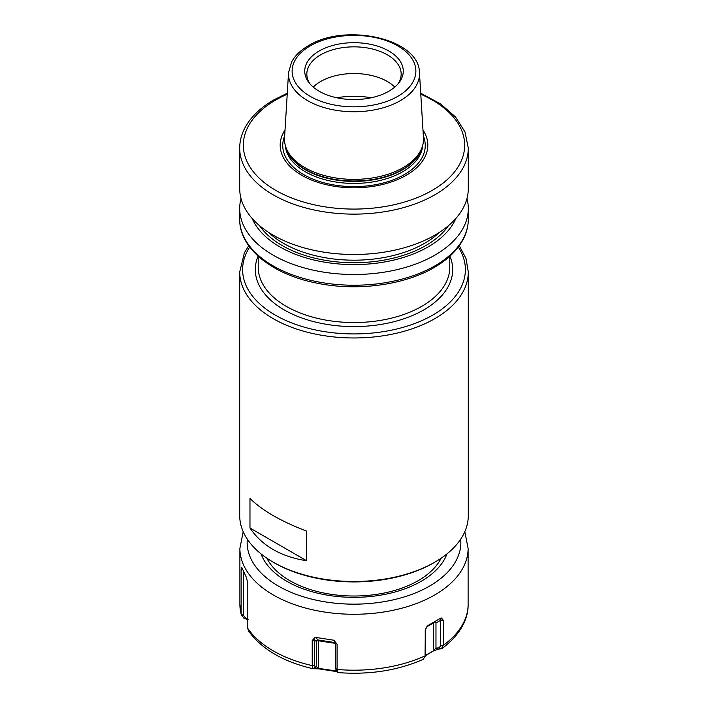 <?xml version="1.0" encoding="UTF-8"?>
<svg xmlns="http://www.w3.org/2000/svg" width="708" height="708" viewBox="0 0 708 708"><rect width="100%" height="100%" fill="white"/><g stroke="black" fill="none" stroke-linecap="round" stroke-linejoin="round"><path stroke-width="1.06" d="M241.03 198.514A114.298 65.986 180 0 0 239.702 208.515A114.298 65.986 180 0 0 310.263 269.483A114.298 65.986 180 0 0 434.818 255.172A114.298 65.986 0 0 0 468.298 208.515A114.298 65.986 0 0 0 466.97 198.514M455.846 218.445A104.855 60.534 0 0 1 428.145 246.871A104.855 60.534 180 0 1 325.751 262.367A104.855 60.534 180 0 1 252.154 218.445M287.28 93.226L273.934 99.828C260.252 107.749 250.499 117.236 244.685 128.298C241.384 134.724 239.729 141.334 239.702 148.149L239.702 188.505A114.298 65.986 180 0 0 310.263 249.473A114.298 65.986 180 0 0 434.818 235.162A114.298 65.986 0 0 0 468.298 188.505L468.298 148.149L465.014 131.971L455.492 116.935L440.438 103.819L420.72 93.226M285.023 130.007A73.818 42.613 180 0 0 313.874 180.956A73.818 42.613 180 0 0 406.197 175.319A73.818 42.613 0 0 0 422.977 130.007M422.242 146.866L421.605 148.777A68.853 39.754 0 0 1 402.684 169.354A68.853 39.754 180 0 1 333.822 179.248A68.853 39.754 180 0 1 286.395 148.777L285.758 146.866A69.499 40.126 180 0 0 333.636 177.619A69.499 40.126 180 0 0 403.144 167.628A69.499 40.126 0 0 0 422.242 146.866A69.499 40.126 0 0 0 423.455 137.839L419.455 72.597C419.34 38.48 345.185 22.567 308.44 45.684C300.732 50.126 295.156 55.507 291.696 61.817L288.545 72.597A65.49 37.816 0 0 0 327.866 108.607A65.49 37.816 0 0 0 400.312 100.669A65.49 37.816 0 0 0 419.455 72.597M285.758 146.866A69.499 40.126 180 0 1 284.545 137.839L288.545 72.597M319.166 51.011A49.268 28.444 0 0 0 309.024 82.73A49.268 28.444 0 0 0 388.834 91.235A49.268 28.444 0 0 0 398.976 82.73A49.268 28.444 0 0 0 381.939 47.693A49.268 28.444 0 0 0 319.166 51.011M397.949 83.969A47.17 27.231 0 0 0 401.171 74.083A47.17 27.231 0 0 0 372.054 48.923A47.17 27.231 0 0 0 320.644 54.826A47.17 27.231 0 0 0 306.829 74.083A47.17 27.231 0 0 0 310.051 83.969M313.219 87.075A47.17 27.231 180 0 1 320.644 81.5A47.17 27.231 0 0 1 394.781 87.075M248.72 245.694L244.41 252.783L239.702 271.978L239.702 515.504A114.298 65.986 0 0 0 273.182 562.161A114.298 65.986 0 0 0 434.818 562.17L433.535 562.904L434.818 562.161A114.298 65.986 0 0 0 434.818 562.161A114.298 65.986 0 0 0 468.298 515.504L468.298 271.978L466.006 258.509L459.28 245.694M306.652 560.754L306.652 531.124C280.881 521.3 261.995 510.388 249.977 498.405L249.977 528.026L306.652 560.754C280.881 556.7 261.995 545.797 249.977 528.026M273.182 562.161L274.465 562.904A112.483 64.941 0 0 0 433.535 562.904M441.137 558.205A90.713 52.374 180 0 1 418.145 580.684A90.713 52.374 180 0 1 384.4 592.994A90.713 52.374 180 0 1 323.6 592.994A90.713 52.374 180 0 1 266.863 558.205M441.438 618.022L443.27 620.208L440.633 620.305L441.438 618.022L440.845 618.084L428.021 625.491L425.322 629.527L427.322 626.173M464.802 531.69L468.112 548.39L468.112 604.313A114.112 65.879 180 0 1 443.27 645.351L443.27 620.208M248.163 619.704L243.95 618.296L241.154 614.323L241.145 569.09L241.791 567.489M248.623 631.076L247.809 628.669L247.809 583.445L246.472 577.56L241.773 567.435M337.043 671.653L318.618 668.83L312.839 668.697L312.228 665.865L312.228 640.483L314.945 637.589L315.795 637.43L318.52 640.767L335.619 643.413M334.388 640.74L337.088 644.333L333.318 640.138L315.795 637.43M335.919 670.193L337.999 672.591L337.079 669.706L337.088 644.333M338.043 672.6C369.426 674.963 397.843 670.529 423.287 659.307L425.074 656.095L425.322 629.527M443.27 645.351L441.305 648.829L438.252 649.112L435.969 648.13L435.969 622.996A1.814 1.478 -120 0 0 433.783 622.164L440.845 618.084L433.783 622.164A1.814 1.044 -120 0 0 433.411 622.996L433.411 650.581L435.969 648.13L439.084 647.873L440.633 645.687L440.633 620.305L435.969 622.996A1.814 1.044 0 0 0 433.411 622.996L426.756 626.837M468.112 604.313C468.466 617.677 461.235 634.28 442.022 648.501L441.305 648.829L439.084 647.873M248.588 631.023C261.721 649.148 283.129 661.706 312.83 668.697L316.299 666.644L318.52 668.361L336.557 671.025M425.057 656.617L425.243 654.573L425.057 656.617M241.145 569.09L242.64 569.657M243.357 571.329L243.357 615.163L245.472 617.916L247.809 618.686M438.252 649.112L433.039 651.13L425.127 655.882M433.039 651.13L425.163 655.519M425.243 629.837L425.243 654.573M243.95 618.296L245.472 617.916M313.909 668.343L316.299 666.644L316.299 641.51A1.814 1.044 180 0 1 318.52 640.767L318.618 668.83M312.228 640.483L314.591 639.802L314.591 665.184L315.157 667.042M314.945 637.589L314.591 639.802L316.299 641.51A1.814 1.752 135 0 1 318.388 640.014L335.521 642.669M336.194 670.29L335.619 668.44L335.619 643.059M336.238 671.556L336.043 670.361M434.818 265.907A114.298 65.986 0 0 0 468.298 219.25C468.271 226.056 466.616 232.675 463.315 239.1C457.501 250.154 447.748 259.65 434.066 267.571C403.914 285.333 356.266 291.501 316.166 282.996C271.837 274.253 239.269 248.216 239.702 219.25A114.298 65.986 0 0 0 310.263 280.209A114.298 65.986 0 0 0 434.818 265.907M448.465 225.648A101.598 58.658 180 0 1 425.835 245.543A101.598 58.658 180 0 1 259.535 225.648M439.456 232.321A99.784 57.605 180 0 1 424.552 243.322A99.784 57.605 180 0 1 268.544 232.321M239.702 148.149A114.298 65.986 0 0 0 310.263 209.108A114.298 65.986 0 0 0 434.818 194.806A114.298 65.986 0 0 0 468.298 148.149M287.218 94.235A110.669 63.888 0 0 0 275.748 100.005A110.669 63.888 0 0 0 275.748 190.363A110.669 63.888 0 0 0 432.252 190.363A110.669 63.888 0 0 0 420.782 94.235M284.651 136.016A71.251 41.135 180 0 0 319.29 181.407A71.251 41.135 180 0 0 404.383 174.566A71.251 41.135 0 0 0 423.349 136.016M422.729 145.237A68.773 39.71 0 0 1 402.631 171.796A68.773 39.71 180 0 1 328.901 180.69A68.773 39.71 180 0 1 285.271 145.237M285.935 147.379A68.773 39.71 180 0 0 332.3 179.381A68.773 39.71 180 0 0 402.631 169.778A68.773 39.71 0 0 0 422.065 147.379M310.254 45.861A61.87 35.719 0 0 0 310.254 96.377A61.87 35.719 0 0 0 397.746 96.377A61.87 35.719 0 0 0 397.746 45.861A61.87 35.719 0 0 0 310.254 45.861M311.44 45.197A65.49 37.816 0 0 0 307.688 47.197M371.187 97.775A58.056 33.515 0 0 0 336.813 97.775M449.792 256.252L449.792 267.243A95.792 55.304 180 0 1 421.729 306.352A95.792 55.304 180 0 1 317.343 318.334A95.792 55.304 180 0 1 258.208 267.243L258.208 256.252M449.899 256.154A98.695 56.976 180 0 1 423.782 309.9A98.695 56.976 180 0 1 305.652 319.29A98.695 56.976 180 0 1 258.101 256.154M249.703 247.03A111.395 64.313 0 0 0 293.687 323.68A111.395 64.313 0 0 0 432.765 315.087A111.395 64.313 0 0 0 458.297 247.03M239.702 271.978A114.298 65.986 0 0 0 310.263 332.946A114.298 65.986 0 0 0 434.818 318.644A114.298 65.986 0 0 0 468.298 271.978M261.013 553.868A95.067 54.888 0 0 0 326.999 595.092A95.067 54.888 0 0 0 421.225 581.277A95.067 54.888 180 0 0 446.987 553.868M460.704 539.151A106.855 61.693 180 0 1 429.561 586.091A106.855 61.693 0 0 1 310.476 598.809A106.855 61.693 0 0 1 247.296 539.151M468.112 548.39A114.112 65.879 180 0 1 434.685 594.977A114.112 65.879 180 0 1 310.334 609.261A114.112 65.879 180 0 1 239.888 548.39L239.888 604.313A114.112 65.879 0 0 0 241.145 614.084M247.809 628.438A114.112 65.879 0 0 0 312.228 665.626M337.088 669.467A114.112 65.879 0 0 0 425.074 655.856M443.27 645.59L440.633 645.687M241.154 614.323L243.357 615.163M426.597 655.042L426.995 654.484M312.228 665.865L314.591 665.184M333.318 640.138L335.335 642.156M337.079 669.706L335.619 668.44M468.298 208.515L468.298 219.25M239.702 208.515L239.702 219.25M384.4 592.994C364.133 597.021 343.867 597.021 323.6 592.994M243.198 531.69L239.888 548.39M241.304 615.296L239.888 604.313"/></g></svg>

